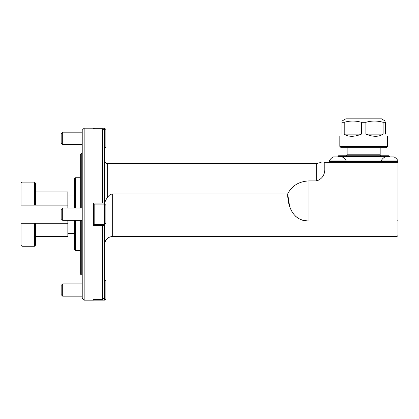 <?xml version="1.0" encoding="UTF-8"?>
<svg xmlns="http://www.w3.org/2000/svg" width="419" height="419" viewBox="0 0 419 419"><rect width="100%" height="100%" fill="white"/><g stroke="black" fill="none" stroke-linecap="round" stroke-linejoin="round"><path stroke-width="0.63" d="M397.076 236.457L397.076 162.357L398.05 162.357L398.05 235.483L397.076 236.457L112.669 236.457C107.751 236.939 105.049 239.637 104.572 244.555M107.678 197.286L107.678 163.557C106.745 162.902 106.227 164.829 104.572 160.514L104.572 204.032C104.787 201.89 105.824 199.643 107.678 197.286C108.757 195.343 110.422 194.227 112.669 193.934L287.67 193.934C287.696 207.264 293.75 221.352 308.992 221.049L397.076 221.049L398.05 220.577M289.597 206.174L287.67 193.934C291.912 185.711 299.014 181.375 308.992 180.914L308.992 221.049L303.953 220.494M301.544 219.797L299.307 218.833M297.26 217.602L295.426 216.136M292.467 212.595L290.372 208.432M324.468 162.357L397.076 162.357M107.678 163.557L316.696 163.557L321.122 162.357M324.793 162.357L324.793 168.291C325.029 174.655 322.331 178.861 316.696 180.914L308.992 180.914M62.693 283.873L62.693 296.175L61.174 294.657L61.174 285.386L62.693 283.873L82.224 283.873M94.175 299.433L94.175 300.13L104.635 300.13L104.572 279.918M104.635 279.918L105.866 281.149L105.866 298.899L104.635 300.13M84.167 300.161L82.224 298.218L82.224 130.136L84.167 128.193L84.167 300.161L93.557 300.161L93.557 299.433L94.175 300.13M62.693 132.174L62.693 144.482L61.174 142.963L61.174 133.692L62.693 132.174L82.224 132.174M104.635 128.224L105.866 129.455L105.866 147.2L104.635 148.431L104.635 128.224L94.175 128.224L94.175 128.916M94.175 128.224L93.557 128.916L102.629 128.916L102.629 203.037L104.572 203.037L104.572 204.074M62.693 208.023L62.693 220.331L61.174 218.812L61.174 209.542L62.693 208.023L82.224 208.023M94.175 218.048L94.175 224.28L104.635 224.28L104.635 204.074L94.175 204.074L94.175 218.048M104.635 204.074L105.866 205.305L105.866 223.049L104.635 224.28M93.557 299.433L102.629 299.433L104.572 297.474L104.572 224.28M84.167 128.193L93.557 128.193L93.557 128.916M104.572 203.037L104.572 130.875L102.629 128.916M102.629 203.037L93.557 203.037L93.557 225.317L102.629 225.317L102.629 299.433M104.572 225.317L102.629 225.317M81.255 220.331L81.255 274.901L80.28 273.926L80.28 220.331M80.28 208.023L80.28 154.422L81.255 153.454L81.255 208.023M74.388 220.331L74.388 249.64L74.388 220.331M74.388 208.023L74.388 178.714L74.388 194.971L67.847 194.971M21.924 182.113L21.924 205.106L20.95 205.106L20.95 183.087L21.924 182.113L34.489 182.113L34.489 205.106L21.924 205.106M34.489 182.113L35.458 183.087L35.458 205.106L34.489 205.106M35.458 191.897L67.847 191.897L67.847 205.106L35.458 205.106M34.489 223.243L21.924 223.243L21.924 246.236L34.489 246.236L34.489 223.243L35.458 223.243L35.458 245.267L34.489 246.236M35.458 223.243L67.847 223.243L67.847 236.457L35.458 236.457M67.847 223.243L67.847 220.331M67.847 208.023L67.847 205.106M21.924 246.236L20.95 245.267L20.95 223.243L21.924 223.243M20.95 205.106L20.95 223.243M333.278 156.916A9.585 9.585 0 0 0 329.261 160.938L346.23 160.938A9.585 9.585 0 0 0 342.218 156.916L333.278 156.916A9.585 9.585 0 0 0 329.261 160.938L329.261 161.645L398.05 161.645L398.05 160.938A9.585 9.585 0 0 0 394.033 156.916L385.098 156.916A9.585 9.585 0 0 0 381.081 160.938L398.05 160.938A9.585 9.585 0 0 0 394.033 156.916M394.033 161.645L394.033 162.357M342.218 161.645L342.218 162.357M385.333 121.101L381.505 118.839L345.806 118.839L341.983 121.049M341.983 134.143C339.112 137.013 339.112 137.013 341.983 134.143L341.983 122.301C341.983 120.646 341.983 120.646 341.983 122.301L344.214 122.301C349.917 120.646 355.652 120.646 361.419 122.301L361.419 134.143L344.214 134.143C348.514 137.013 354.249 137.013 361.419 134.143M341.983 121.683L341.983 121.374M344.214 134.143L344.214 122.301M365.892 134.143C373.062 137.013 378.797 137.013 383.097 134.143L365.892 134.143L365.892 122.301C371.595 120.646 377.33 120.646 383.097 122.301L383.097 134.143M385.333 134.143C388.204 137.013 388.204 137.013 385.333 134.143L385.333 122.301C385.333 120.646 385.333 120.646 385.333 122.301L383.097 122.301M365.892 122.301L361.419 122.301M387.502 136.306L387.502 146.383L339.814 146.383L339.814 136.306M387.502 146.383L386.224 147.656L341.087 147.656L339.814 146.383M338.557 155.753L388.753 155.753L389.403 156.402L337.908 156.402L338.557 155.753M346.23 161.001L381.081 161.001M112.669 193.934L112.669 236.457M316.696 163.557L316.696 180.914M75.357 220.331L75.357 250.609L80.28 250.609M80.28 177.74L75.357 177.74L75.357 208.023M347.142 147.656L347.142 154.779L380.174 154.779L380.174 147.656M82.224 296.175L62.693 296.175M82.224 144.482L62.693 144.482M82.224 220.331L62.693 220.331M93.557 223.667L94.175 224.28M93.557 204.687L94.175 204.074M81.255 274.901L82.224 274.901M81.255 153.454L82.224 153.454M75.357 250.609L74.388 249.64M75.357 177.74L74.388 178.714M67.847 233.383L74.388 233.383M394.227 162.357L394.033 161.996M333.089 162.357L333.278 161.645L333.278 162.357M385.098 161.645L385.098 162.357M381.081 161.645L381.081 160.938M346.23 161.645L346.23 160.938M329.261 161.645L329.261 160.938M347.142 154.779L346.167 155.753M380.174 154.779L381.143 155.753M389.403 156.916L389.403 156.402M337.908 156.916L337.908 156.402"/></g></svg>
